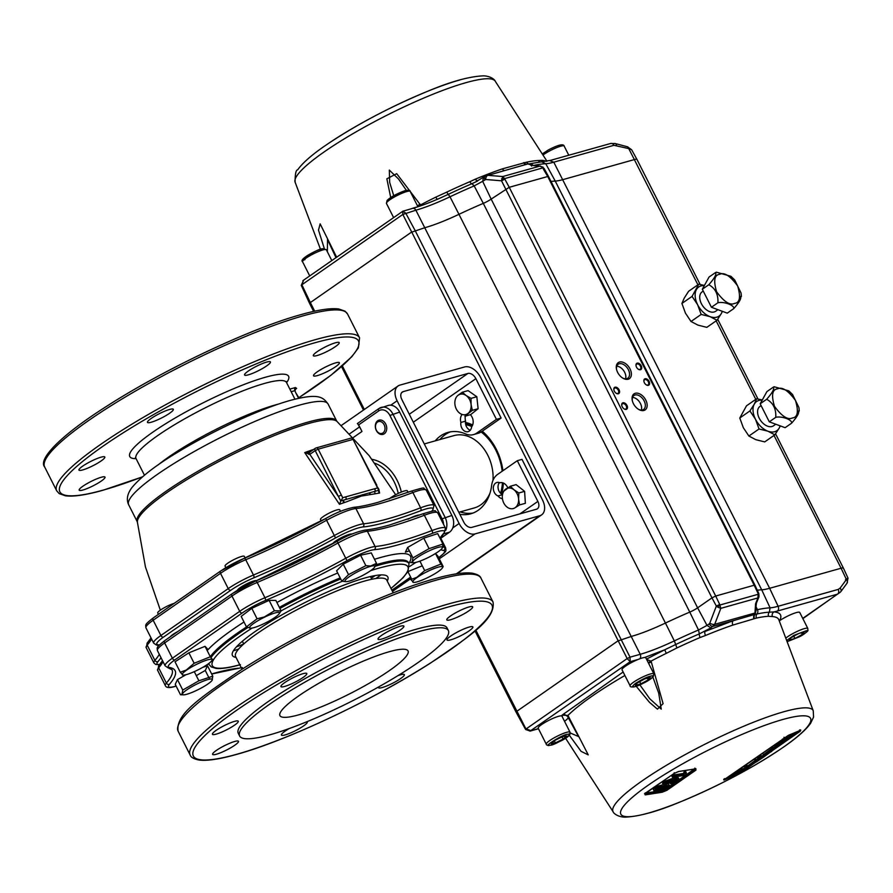 <?xml version="1.0" encoding="UTF-8"?>
<svg xmlns="http://www.w3.org/2000/svg" width="893" height="893" viewBox="0 0 893 893"><rect width="100%" height="100%" fill="white"/><g stroke="black" fill="none" stroke-linecap="round" stroke-linejoin="round"><path stroke-width="1.34" d="M377.572 487.935L378.822 490.235L341.037 500.839L342.711 497.714L377.572 487.935L376.21 485.234L378.822 489.163L379.581 493.048A131.171 21.879 153.2 0 0 375.172 493.796L361.453 496.05L346.238 501.911A131.171 21.879 153.2 0 0 339.474 504.299L340.836 501.073L338.369 496.463L341.349 495.012L342.711 497.714M378.766 492.065L379.48 492.958M375.172 493.796A2.344 1.998 79.1 0 1 375.071 491.384A2.344 1.797 -114.5 0 0 374.781 489.118M310.284 451.869A2.344 1.496 -124.8 0 0 309.983 452.014A2.344 1.496 -124.8 0 0 309.838 454.358L338.369 496.463L315.207 450.619L309.838 454.358L304.725 452.584L310.228 451.914M339.474 504.299L304.725 452.584A121.37 20.238 -26.8 0 1 313.767 449.38M370.472 494.465L369.646 492.891M378.509 491.128L379.581 493.048M174.168 603.367L174.168 603.367A10.783 1.797 153.2 0 0 163.274 608.289A10.783 1.797 153.2 0 0 157.726 612.978L158.418 614.339M245.095 557.924L244.302 556.372A10.783 1.797 153.2 0 0 241.501 556.484A10.783 1.797 153.2 0 0 230.606 561.396A10.783 1.797 153.2 0 0 225.058 566.095L225.84 567.647M278.594 404.06A84.299 14.054 153.2 0 0 275.412 404.92A84.299 14.054 153.2 0 0 158.072 464.952M101.244 477.264A14.478 2.411 153.2 0 0 86.621 483.861A14.478 2.411 153.2 0 0 79.164 490.168A14.478 2.411 153.2 0 0 82.937 490.011A14.478 2.411 153.2 0 0 97.571 483.403A14.478 2.411 153.2 0 0 105.017 477.108A14.478 2.411 153.2 0 0 101.244 477.264M101.054 457.171A14.478 2.411 153.2 0 0 86.42 463.78A14.478 2.411 153.2 0 0 78.975 470.075A14.478 2.411 153.2 0 0 82.748 469.919A14.478 2.411 153.2 0 0 97.37 463.322A14.478 2.411 153.2 0 0 104.827 457.015A14.478 2.411 153.2 0 0 101.054 457.171M169.558 409.474A14.478 2.411 153.2 0 0 154.936 416.071A14.478 2.411 153.2 0 0 147.479 422.378A14.478 2.411 153.2 0 0 151.252 422.222A14.478 2.411 153.2 0 0 165.886 415.625A14.478 2.411 153.2 0 0 173.331 409.318A14.478 2.411 153.2 0 0 169.558 409.474M266.65 362.089A14.478 2.411 153.2 0 0 252.016 368.686A14.478 2.411 153.2 0 0 244.57 374.993A14.478 2.411 153.2 0 0 248.332 374.837A14.478 2.411 153.2 0 0 262.966 368.24A14.478 2.411 153.2 0 0 270.423 361.933A14.478 2.411 153.2 0 0 266.65 362.089M335.433 342.789A14.478 2.411 153.2 0 0 320.799 349.386A14.478 2.411 153.2 0 0 313.354 355.693A14.478 2.411 153.2 0 0 317.127 355.537A14.478 2.411 153.2 0 0 331.749 348.94A14.478 2.411 153.2 0 0 339.206 342.633A14.478 2.411 153.2 0 0 335.433 342.789M335.634 362.871A14.478 2.411 153.2 0 0 321 369.468A14.478 2.411 153.2 0 0 313.543 375.774A14.478 2.411 153.2 0 0 317.316 375.618A14.478 2.411 153.2 0 0 331.95 369.021A14.478 2.411 153.2 0 0 339.396 362.714A14.478 2.411 153.2 0 0 335.634 362.871M295.829 389.002L294.98 390.632L291.163 391.703M289.845 389.102L295.427 387.529L296.666 388.422M295.427 387.529A2.344 1.764 -105.7 0 0 294.98 390.632A7.044 4.487 -124.8 0 0 295.773 392.775L299.133 398.189M389.359 651.7A71.753 11.966 153.2 0 0 316.87 684.395A71.753 11.966 153.2 0 0 279.956 715.639A71.753 11.966 153.2 0 0 298.642 714.869A71.753 11.966 153.2 0 0 371.131 682.163A71.753 11.966 153.2 0 0 408.045 650.93A71.753 11.966 153.2 0 0 389.359 651.7M417.913 631.82A116.927 19.501 -26.8 0 1 448.364 630.558A116.927 19.501 -26.8 0 1 388.209 681.459A116.927 19.501 -26.8 0 1 270.088 734.749A116.927 19.501 -26.8 0 1 239.625 735.999A116.927 19.501 -26.8 0 1 299.791 685.098A116.927 19.501 -26.8 0 1 417.913 631.82M239.625 735.999L238.275 733.32A116.927 19.501 -26.8 0 1 298.441 682.419A116.927 19.501 -26.8 0 1 416.562 629.141A116.927 19.501 -26.8 0 1 447.013 627.879L448.364 630.558M378.632 686.94A14.478 2.411 153.2 0 0 378.498 687.688A14.478 2.411 153.2 0 0 382.271 687.532A14.478 2.411 153.2 0 0 396.894 680.935A14.478 2.411 153.2 0 0 404.35 674.628A14.478 2.411 153.2 0 0 400.577 674.784A14.478 2.411 153.2 0 0 397.91 675.655M450.775 639.823A14.478 2.411 153.2 0 0 465.409 633.226A14.478 2.411 153.2 0 0 472.866 626.919A14.478 2.411 153.2 0 0 469.093 627.076A14.478 2.411 153.2 0 0 454.459 633.673A14.478 2.411 153.2 0 0 447.002 639.98A14.478 2.411 153.2 0 0 450.775 639.823M450.585 619.742A14.478 2.411 153.2 0 0 465.22 613.145A14.478 2.411 153.2 0 0 472.665 606.838A14.478 2.411 153.2 0 0 468.892 606.994A14.478 2.411 153.2 0 0 454.269 613.591A14.478 2.411 153.2 0 0 446.813 619.898A14.478 2.411 153.2 0 0 450.585 619.742M381.802 639.042A14.478 2.411 153.2 0 0 396.425 632.445A14.478 2.411 153.2 0 0 403.882 626.138A14.478 2.411 153.2 0 0 400.109 626.294A14.478 2.411 153.2 0 0 385.475 632.891A14.478 2.411 153.2 0 0 378.029 639.198A14.478 2.411 153.2 0 0 381.802 639.042M284.711 686.427A14.478 2.411 153.2 0 0 299.345 679.83A14.478 2.411 153.2 0 0 306.79 673.523A14.478 2.411 153.2 0 0 303.017 673.679A14.478 2.411 153.2 0 0 288.394 680.276A14.478 2.411 153.2 0 0 280.938 686.583A14.478 2.411 153.2 0 0 284.711 686.427M216.206 734.135A14.478 2.411 153.2 0 0 230.829 727.527A14.478 2.411 153.2 0 0 238.286 721.231A14.478 2.411 153.2 0 0 234.513 721.377A14.478 2.411 153.2 0 0 219.879 727.985A14.478 2.411 153.2 0 0 212.434 734.28A14.478 2.411 153.2 0 0 216.206 734.135M216.396 754.217A14.478 2.411 153.2 0 0 231.03 747.608A14.478 2.411 153.2 0 0 238.476 741.313A14.478 2.411 153.2 0 0 234.703 741.469A14.478 2.411 153.2 0 0 220.08 748.066A14.478 2.411 153.2 0 0 212.623 754.373A14.478 2.411 153.2 0 0 216.396 754.217M289.254 728.532A14.478 2.411 153.2 0 0 281.418 735.062A14.478 2.411 153.2 0 0 285.18 734.917A14.478 2.411 153.2 0 0 299.814 728.308A14.478 2.411 153.2 0 0 307.27 722.002A14.478 2.411 153.2 0 0 306.891 721.734M242.036 669.27L235.573 656.489A84.701 14.121 -26.8 0 1 279.152 619.619A84.701 14.121 -26.8 0 1 364.712 581.019A84.701 14.121 -26.8 0 1 386.769 580.104L393.233 592.896M443.553 524.358A10.348 7.78 -105.7 0 0 442.113 518.811L389.895 415.446A10.348 7.78 -105.7 0 0 378.755 410.892L358.662 424.889L361.989 431.464L353.349 437.481M177.796 631.552A10.783 1.797 153.2 0 0 170.228 636.809M256.481 580.673A10.783 1.797 153.2 0 0 246.222 584.1A10.783 1.797 153.2 0 0 237.393 590.318M325.521 547.565A132.197 22.046 153.2 0 0 265.511 576.778M351.909 534.103A10.783 1.797 153.2 0 0 341.941 537.385A10.783 1.797 153.2 0 0 332.843 543.614M419.431 515.105A10.783 1.797 153.2 0 0 408.012 519.201M358.662 424.889L357.367 423.55L378.911 408.548A2.344 1.496 -124.8 0 1 379.201 408.402A12.692 9.544 74.3 0 1 381.423 407.353A12.692 9.544 74.3 0 1 392.864 413.995L445.082 517.36A12.692 9.544 74.3 0 1 445.741 530.342M440.796 538.256L449.492 532.206A12.692 9.544 -105.7 0 0 451.869 515.451L399.651 412.086A12.692 9.544 -105.7 0 0 388.198 405.455L378.911 408.548A2.344 1.496 -124.8 0 0 378.755 410.892M362.413 494.711L362.904 495.682M361.219 429.935L358.272 424.711M408.09 492.344L407.331 490.837A10.783 1.797 153.2 0 0 399.584 492.802A10.783 1.797 153.2 0 0 389.125 498.953M340.512 511.365L339.72 509.803A10.783 1.797 153.2 0 0 329.283 513.062A10.783 1.797 153.2 0 0 320.475 519.525L321.212 520.987M417.109 577.458A16.721 2.791 -26.8 0 1 434.88 568.261A16.721 2.791 -26.8 0 1 442.359 568.004A16.721 2.791 -26.8 0 1 438.329 571.509A16.721 2.791 -26.8 0 1 413.827 582.415A16.721 2.791 -26.8 0 1 417.109 577.458M413.158 582.035L410.836 579.557L416.819 577.347L424.688 570.582L440.852 564.086L443.174 566.564L437.894 556.116L435.583 553.638L434.634 554.017M442.359 568.004L443.174 566.564M349.364 581.075A16.721 2.791 -26.8 0 1 346.026 581.656A16.721 2.791 -26.8 0 1 351.663 575.148A16.721 2.791 -26.8 0 1 370.495 566.352A16.721 2.791 -26.8 0 1 374.558 567.234A16.721 2.791 -26.8 0 1 364.165 574.634A16.721 2.791 -26.8 0 1 349.364 581.075M365.862 565.682L370.617 566.039L376.533 563.36L371.265 552.912L360.593 555.234L343.258 564.175L336.594 570.783L341.874 581.22L348.538 574.612L365.862 565.682L360.593 555.234M346.026 581.656L341.874 581.22M207.79 664.191A16.721 2.791 -26.8 0 1 183.277 675.108A16.721 2.791 -26.8 0 1 186.57 670.141A16.721 2.791 -26.8 0 1 204.33 660.943A16.721 2.791 -26.8 0 1 211.808 660.686A16.721 2.791 -26.8 0 1 207.79 664.191M180.286 672.239L186.269 670.04L194.138 663.276L188.869 652.828L175.017 661.802L180.286 672.239L182.607 674.717M212.344 679.595A16.721 2.791 -26.8 0 1 212.009 680.433A16.721 2.791 -26.8 0 1 198.626 689.396A16.721 2.791 -26.8 0 1 183.467 694.843A16.721 2.791 -26.8 0 1 182.395 694.218A16.721 2.791 -26.8 0 1 197.342 683.804A16.721 2.791 -26.8 0 1 212.344 679.595M186.068 674.673L177.484 679.606L182.752 690.055L182.005 694.196L180.509 694.754L183.467 694.843M182.752 690.055L198.893 680.779L212.791 676.213L212.088 680.299M264.54 623.381A16.721 2.791 -26.8 0 1 250.609 628.214A16.721 2.791 -26.8 0 1 264.484 617.186A16.721 2.791 -26.8 0 1 279.141 613.804A16.721 2.791 -26.8 0 1 264.54 623.381M257.072 618.782L264.395 616.951L274.408 610.79L269.128 600.353L251.793 608.334L241.177 616.404L246.446 626.853L257.072 618.782L251.793 608.334M250.609 628.214L246.446 626.853M412.555 562.054A16.721 2.791 -26.8 0 1 427.501 551.651A16.721 2.791 -26.8 0 1 442.504 547.431A16.721 2.791 -26.8 0 1 442.169 548.269A16.721 2.791 -26.8 0 1 428.785 557.232A16.721 2.791 -26.8 0 1 413.626 562.679A16.721 2.791 -26.8 0 1 412.555 562.054M413.626 562.679L410.668 562.59L412.175 562.032L412.912 557.891L429.064 548.626L442.95 544.049L442.247 548.135M442.95 544.049L437.682 533.612L423.784 538.178L407.643 547.442L405.389 552.142L409.362 550.836M412.912 557.891L407.643 547.442M429.064 548.626L423.784 538.178M274.408 610.79L281.128 610.868L275.859 600.42L269.128 600.353M342.231 581.287A109.605 18.284 -26.8 0 0 281.128 610.879L279.141 613.804M180.509 694.754L175.229 684.306L177.484 679.606M198.893 680.779L194.272 671.636M212.791 676.213L207.511 665.765L202.767 667.328M209.364 678.58L205.267 670.464L207.511 665.765M196.293 675.621L205.267 670.464M236.042 657.404A87.045 14.511 -26.8 0 1 269.228 622.376A87.045 14.511 -26.8 0 1 365.148 577.916A87.045 14.511 -26.8 0 1 387.238 581.03M194.138 663.276L210.313 656.768L205.033 646.331L188.869 652.828M210.313 656.768L212.378 659.547M211.808 660.686L212.623 659.246M376.533 563.36L374.669 567.077M348.538 574.612L343.258 564.175M411.773 579.311L407.889 571.598L422.266 565.805M424.688 570.582L419.911 561.139M440.852 564.086L435.583 553.638M415.993 562.356L409.608 566.486M206.54 649.323L207.355 648.798L205.033 646.331M439.903 439.546A42.261 31.78 74.3 0 1 445.272 434.59A42.261 31.78 74.3 0 1 450.329 431.877M435.204 440.874A42.261 31.78 74.3 0 1 440.584 435.907A42.261 31.78 74.3 0 1 447.951 432.413A42.261 31.78 74.3 0 1 465.644 433.931A18.786 14.121 -105.7 0 0 473.502 434.601A18.786 14.121 -105.7 0 0 476.773 433.049L481.472 431.732A18.786 14.121 74.3 0 1 478.201 433.284L473.502 434.601M502.446 498.74A8.227 6.184 74.3 0 1 498.015 495.939A7.044 5.302 74.3 0 1 493.472 489.9A7.044 5.302 74.3 0 1 495.626 483.091A7.044 5.302 74.3 0 1 496.865 482.499A7.044 5.302 74.3 0 1 499.89 482.789L500.058 482.745M470.377 414.687A8.227 6.184 74.3 0 1 471.616 426.821A7.044 5.302 74.3 0 1 468.122 431.654A7.044 5.302 74.3 0 1 462.674 429.388A7.044 5.302 74.3 0 1 460.9 422.445L465.588 421.128A8.227 6.184 74.3 0 1 465.376 416.093M465.499 415.625A8.227 6.184 74.3 0 1 465.889 414.553M460.9 422.445A8.227 6.184 74.3 0 1 462.072 414.441M470.265 430.225A7.044 5.302 74.3 0 1 465.588 421.128M499.89 482.789A8.227 6.184 74.3 0 1 499.968 482.767A8.227 6.184 74.3 0 1 507.737 487.824M498.015 495.939L502.502 494.677M502.525 494.543A7.044 5.302 74.3 0 1 498.316 489.23A7.044 5.302 74.3 0 1 499.421 482.611M517.304 460.699L537.865 501.408A7.401 4.722 55.2 0 1 537.396 508.787A7.401 4.722 55.2 0 1 536.459 509.233L471.794 527.372A7.401 4.722 55.2 0 1 463.813 522.182L401.805 399.45A7.401 4.722 55.2 0 1 402.274 392.06A7.401 4.722 55.2 0 1 403.212 391.625L467.887 373.475A7.401 4.722 55.2 0 1 475.869 378.665L496.43 419.375L501.118 418.047L480.557 377.348A14.801 9.432 55.2 0 0 464.594 366.956L399.919 385.106A14.801 9.432 55.2 0 0 398.044 385.988A14.801 9.432 55.2 0 0 397.106 400.767L459.114 523.499A14.801 9.432 55.2 0 0 475.076 533.891L539.752 515.741A14.801 9.432 55.2 0 0 541.627 514.859A14.801 9.432 55.2 0 0 542.564 500.091L522.003 459.382L517.304 460.699L497.658 474.384A18.786 14.121 -105.7 0 0 491.652 485.435A42.261 31.78 74.3 0 1 470.79 513.799A42.261 31.78 74.3 0 1 459.828 514.312M473.1 513.017A42.261 31.78 74.3 0 1 460.196 511.89M496.43 419.375L476.773 433.049M501.118 418.047L481.472 431.732M472.297 410.278A8.227 6.184 74.3 0 1 470.142 410.702M458.801 512.281L474.216 507.961A37.573 28.252 -105.7 0 0 490.056 493.003M492.992 480.345A37.573 28.252 -105.7 0 0 487.812 455.251A37.573 28.252 -105.7 0 0 453.912 435.617L424.275 443.933M504.232 170.53A3.695 2.355 71.2 0 1 502.391 168.866L526.2 162.269A122.441 20.416 -26.8 0 1 538.3 160.506L541.939 160.349A122.408 20.416 -26.8 0 1 546.282 161.387M813.255 710.817L813.568 717.101L810.598 723.319C805.754 730.061 796.723 737.986 783.507 747.117C753.324 767.6 718.943 785.851 680.377 801.869C657.449 811.491 638.919 816.582 624.776 817.162C616.739 816.827 613.123 812.541 613.19 811.882A112.094 18.697 -26.8 0 1 641.933 781.018A112.094 18.697 -26.8 0 1 783.931 711.721A112.094 18.697 -26.8 0 1 813.255 710.817L778.819 619.742A122.408 20.416 153.2 0 0 772.389 616.561L768.538 616.304A122.441 20.416 153.2 0 0 756.438 618.068L732.84 625.089A3.695 2.355 71.2 0 1 733.276 620.68L754.719 614.44L754.942 613.033L714.701 624.319A3.695 1.786 -159 0 1 709.812 623.091L709.254 623.839A3.695 2.355 55.2 0 0 713.183 626.317L733.276 620.68L705.09 631.407A3.695 1.485 -112.5 0 0 705.481 635.492L700.079 637.513A122.441 20.416 153.2 0 0 676.939 647.938L666.301 653.341A122.408 20.416 153.2 0 0 650.93 661.155L646.61 659.425M646.454 659.123L664.738 649.78L644.634 657.505A13.317 2.221 153.2 0 0 642.335 657.951A13.317 2.221 153.2 0 0 638.06 659.469L630.19 661.68L627.165 658.565L630.023 657.17L630.19 661.68L530.074 731.11M644.634 657.505A13.317 2.221 -26.8 0 1 645.795 657.806L653.888 673.824L653.23 676.794C649.791 680.176 643.775 683.446 635.191 686.605C631.641 687.242 629.956 686.985 630.123 685.824A13.317 2.221 -26.8 0 1 636.966 680.031A13.317 2.221 -26.8 0 1 650.417 673.969A13.317 2.221 -26.8 0 1 653.888 673.824M546.282 744.204L538.189 728.197A13.317 2.221 -26.8 0 1 545.043 722.404A13.317 2.221 -26.8 0 1 558.482 716.331A13.317 2.221 -26.8 0 1 561.954 716.197L570.035 732.204L569.377 735.173C566.475 738.5 559.922 741.893 549.72 745.365C547.353 745.387 546.203 744.996 546.282 744.204A13.317 2.221 -26.8 0 1 553.124 738.411A13.317 2.221 -26.8 0 1 566.575 732.349A13.317 2.221 -26.8 0 1 568.227 731.97A13.317 2.221 -26.8 0 1 570.035 732.204M788.441 735.307L724.346 779.946L740.922 772.512L800.34 731.144L800.396 730.307L788.441 735.307A0.737 0.558 -111.7 0 1 788.329 735.374L800.798 730.184L800.217 729.827M780.46 741.346L782.603 738.969M778.663 742.206L780.292 741.927M779.745 743.3L778.674 744.103M777.97 744.304L774.577 745.298M792.839 733.544L783.708 738.589M759.709 756.36L760.959 755.478L761.305 756.17L755.98 759.887L771.664 751.46L761.305 756.17M796.824 731.869L794.904 733.387A874.459 657.583 -105.7 0 0 796.846 731.858M789.434 737.629L786.789 739.65A874.459 657.583 -105.7 0 0 789.468 737.607M784.757 741.179A874.459 657.583 -105.7 0 1 784.724 741.201L784.969 741.692L780.627 742.608L784.69 739.315L779.154 743.4L784.969 741.692M771.999 750.087L772.132 750.354A874.459 657.583 -105.7 0 0 773.104 749.651L767.991 752.085L774.789 747.396L770.291 750.41M779.265 620.936A13.317 2.221 -26.8 0 1 796.277 612.598A13.317 2.221 -26.8 0 1 799.737 612.453L807.83 628.471A13.317 2.221 -26.8 0 0 804.359 628.616A13.317 2.221 -26.8 0 0 792.604 633.717A13.317 2.221 -26.8 0 0 785.773 638.138M411.606 208.661A13.317 2.221 -26.8 0 1 414.821 207.567A13.317 2.221 -26.8 0 1 416.674 207.165M465.733 424.666A48.066 36.144 74.3 0 1 471.839 426.519M481.148 431.955A48.066 36.144 74.3 0 1 502.19 471.225M502.458 482.745A48.066 36.144 74.3 0 1 500.605 493.26M635.269 393.288A9.767 6.229 55.2 0 0 632.244 400.343A9.767 6.229 55.2 0 0 638.506 409.329A9.767 6.229 55.2 0 0 643.953 410.479A9.767 6.229 55.2 0 0 645.806 400.142A9.767 6.229 55.2 0 0 635.269 393.288M638.16 409.106A8.461 5.403 55.2 0 0 642.547 409.909A8.461 5.403 55.2 0 0 643.619 409.407A8.461 5.403 55.2 0 0 643.719 400.153A8.461 5.403 55.2 0 0 635.023 395.007A8.461 5.403 55.2 0 0 633.952 395.51A8.461 5.403 55.2 0 0 632.333 400.745M622.376 377.862A8.461 5.403 55.2 0 0 626.774 378.665A8.461 5.403 55.2 0 0 627.846 378.163A8.461 5.403 55.2 0 0 628.382 369.713A8.461 5.403 55.2 0 0 619.24 363.775A8.461 5.403 55.2 0 0 618.168 364.277A8.461 5.403 55.2 0 0 616.561 369.501M617.632 372.381A9.767 6.229 55.2 0 0 622.722 378.085A9.767 6.229 55.2 0 0 630.268 377.851A9.767 6.229 55.2 0 0 630.034 368.909A9.767 6.229 55.2 0 0 620.724 361.877A9.767 6.229 55.2 0 0 616.471 369.099A9.767 6.229 55.2 0 0 617.632 372.381M623.995 408.838A3.103 1.976 55.2 0 0 625.58 409.106A3.103 1.976 55.2 0 0 625.971 408.927A3.103 1.976 55.2 0 0 626.16 405.824A3.103 1.976 55.2 0 0 622.812 403.647A3.103 1.976 55.2 0 0 622.421 403.826A3.103 1.976 55.2 0 0 621.818 405.701M622.22 406.761A3.739 2.378 55.2 0 0 624.174 408.949A3.739 2.378 55.2 0 0 627.053 408.86A3.739 2.378 55.2 0 0 626.964 405.433A3.739 2.378 55.2 0 0 623.403 402.743A3.739 2.378 55.2 0 0 621.774 405.511A3.739 2.378 55.2 0 0 622.22 406.761M637.189 363.138A3.739 2.378 55.2 0 0 636.039 365.84A3.739 2.378 55.2 0 0 638.428 369.278A3.739 2.378 55.2 0 0 640.504 369.713A3.739 2.378 55.2 0 0 641.219 365.762A3.739 2.378 55.2 0 0 637.189 363.138M638.261 369.166A3.103 1.976 55.2 0 0 639.835 369.445A3.103 1.976 55.2 0 0 640.225 369.255A3.103 1.976 55.2 0 0 640.259 365.862A3.103 1.976 55.2 0 0 637.066 363.976A3.103 1.976 55.2 0 0 636.676 364.154A3.103 1.976 55.2 0 0 636.084 366.041M646.152 384.783A3.103 1.976 55.2 0 0 647.726 385.062A3.103 1.976 55.2 0 0 648.117 384.872A3.103 1.976 55.2 0 0 648.318 381.78A3.103 1.976 55.2 0 0 644.958 379.592A3.103 1.976 55.2 0 0 644.567 379.782A3.103 1.976 55.2 0 0 643.965 381.657M644.366 382.717A3.739 2.378 55.2 0 0 646.32 384.894A3.739 2.378 55.2 0 0 649.2 384.805A3.739 2.378 55.2 0 0 649.111 381.389A3.739 2.378 55.2 0 0 645.55 378.699A3.739 2.378 55.2 0 0 643.92 381.456A3.739 2.378 55.2 0 0 644.366 382.717M616.114 393.21A3.103 1.976 55.2 0 0 617.688 393.489A3.103 1.976 55.2 0 0 618.079 393.311A3.103 1.976 55.2 0 0 618.28 390.208A3.103 1.976 55.2 0 0 614.92 388.02A3.103 1.976 55.2 0 0 614.529 388.209A3.103 1.976 55.2 0 0 613.926 390.085M614.328 391.145A3.739 2.378 55.2 0 0 616.282 393.322A3.739 2.378 55.2 0 0 619.162 393.233A3.739 2.378 55.2 0 0 619.072 389.817A3.739 2.378 55.2 0 0 615.511 387.127A3.739 2.378 55.2 0 0 613.882 389.884A3.739 2.378 55.2 0 0 614.328 391.145M625.546 378.822A8.461 5.403 55.2 0 0 623.727 370.718A8.461 5.403 55.2 0 0 616.762 366.208M641.319 410.054A8.461 5.403 55.2 0 0 639.5 401.962A8.461 5.403 55.2 0 0 632.534 397.441M501.274 493.84A49.55 37.26 -105.7 0 0 503.15 482.957M502.781 470.812A49.55 37.26 -105.7 0 0 481.885 431.442M472.375 425.604A49.55 37.26 -105.7 0 0 465.521 423.416M465.476 422.434A51.024 38.377 74.3 0 1 472.654 424.945M482.265 431.185A51.024 38.377 74.3 0 1 502.926 470.711M503.384 483.046A51.024 38.377 74.3 0 1 501.609 494.063M613.681 143.862A3.695 2.221 104.8 0 1 615.121 143.516L627.411 146.765A3.695 2.221 104.8 0 1 628.75 148.595L631.619 149.734L636.943 159.4A8.874 1.485 -26.8 0 0 634.633 159.501L563.159 179.549A44.371 7.401 -26.8 0 1 555.245 181.078L545.746 163.72A45.074 7.512 153.2 0 0 553.783 162.18L549.865 160.662M801.434 632.769L802.282 634.432L794.915 638.473L789.379 640.069L791.198 637.635L798.554 633.595L804.102 631.998L802.282 634.432M793.777 636.218L794.915 638.473M671.402 780.315L671.826 781.598L672.842 780.382L671.67 780.259L665.252 783.596M665.665 782.893L666.669 783.708L666.089 782.558L671.235 780.426M671.826 781.598L666.669 783.708M673.389 781.275L673.858 782.201L670.61 783.831L677.017 781.107L678.97 778.975L674.952 778.908L664.593 782.77L663.108 784.512L665.173 784.768L672.619 781.833L674.103 779.89L676.905 780.214L673.858 782.201M676.314 779.042L675.387 779.89L675.979 781.062M673.501 781.509L675.655 780.415M670.263 783.128L670.61 783.831M674.952 778.908L674.349 777.736L678.379 777.803L678.97 778.975M674.349 777.736L664.001 781.598L664.593 782.77M664.001 781.598L662.517 783.34L663.108 784.512M685.612 773.405L685.712 771.53L684.205 771.775L683.346 773.472L683.938 774.644L673.981 776.162L672.462 777.267L685.221 775.28L685.813 774.264M683.346 773.472L673.389 774.99L673.981 776.162M684.205 771.775L684.797 772.947L683.938 774.644M685.779 773.74L686.204 774.577L686.304 772.702L684.797 772.947M685.712 771.53L686.304 772.702M673.389 774.99L671.871 776.095L672.462 777.267M657.036 788.742L658.911 788.497L659.503 789.669L666.837 787.302L667.584 786.365L664.18 786.554L656.846 788.865L656.098 789.769L655.507 788.608M666.837 787.302L666.323 786.286M658.911 788.497L666.245 786.13M656.846 788.865C655.73 790.037 656.623 790.305 659.503 789.669M656.578 788.34L656.255 787.693L655.507 788.597M658.967 786.409L656.255 787.693M668.288 787.068L669.739 785.505L665.72 785.505L659.302 787.079L653.91 790.651L657.94 790.696L668.288 787.068M665.341 784.735L665.72 785.505M663.242 784.668L658.71 785.907L659.302 787.079M669.739 785.505L668.042 784.032M658.71 785.907L654.77 787.905L655.362 789.077M654.77 787.905L653.319 789.479L653.91 790.651M675.387 779.89L673.266 781.029M646.152 793.017A878.187 560.045 55.2 0 0 662.159 790.506L645.282 793.129M695 768.482L695.167 769.565L666.178 789.747L662.282 791.265L662.159 790.506L665.653 789.088L694.62 768.906M694.866 769.018L694.821 768.114M645.237 793.609L645.181 794.893L662.093 792.258L666.937 790.283L695.948 770.09L695.859 768.616M678.49 771.496L674.07 773.483L645.059 793.687L645.181 794.893M662.093 792.258L662.282 791.265L645.382 793.899L645.259 792.884M786.532 739.147L787.023 740.13L786.019 740.9L781.967 741.436M787.023 740.13L782.101 741.715M780.035 741.436L780.359 742.072M778.584 742.273L779.109 743.3M780.326 741.078L780.705 741.826M784.099 738.143L784.69 739.315M780.359 743.188L780.828 744.103L772.132 750.354M763.068 753.938L763.437 754.663L771.306 751.381L783.038 743.155L780.828 744.103M772.3 747.106L772.702 747.899L763.437 754.663M774.611 745.342L775.169 746.459L772.702 747.899M778.015 743.869L778.607 745.041L775.169 746.459M778.562 745.476L770.458 750.734M784.623 737.875L785.215 739.047L795.116 733.812L794.614 732.807M785.215 739.047L795.116 733.812M793.006 735.486L784.221 740.074L792.906 735.274M755.645 759.229L755.98 759.887M757.632 757.833L757.978 758.503M739.504 772.01L734.381 774.443L745.354 768.092L739.393 770.849L729.726 776.821L737.607 773.539L749.785 766.205L739.571 772.155M756.349 761.952L764.207 756.672L755.121 760.468L747.117 766.417L756.349 761.952M763.627 755.534L764.207 756.672L799.28 730.809M759.251 758.458L763.448 755.612M750.109 764.598L759.63 759.229L750.053 764.486M755.121 760.468L754.797 759.82L755.757 759.441M746.972 765.167L747.117 766.417M752.553 763.124L751.716 763.671M741.302 768.906L741.57 769.453L753.045 764.107L741.57 769.453M744.36 766.897L746.001 766.216M788.218 735.408A0.737 0.558 -111.7 0 0 788.329 735.374L724.591 779.355L723.732 779.924L723.81 779.176M799.525 730.016L800.396 730.307L799.525 730.016M799.503 730.708L800.34 731.144M736.457 774.03A0.737 0.569 66.3 0 1 736.301 774.934M740.107 771.999L740.922 772.512M798.108 731.311L795.071 733.722M791.354 736.613L786.945 739.973M785.606 740.989L784.88 741.525M767.868 753.748L764.04 756.349M763.883 756.036A874.459 657.583 -105.7 0 0 766.216 754.451L763.883 756.025M760.166 756.974L757.722 758.001M724.48 778.964L724.346 779.946M724.547 779.377L724.681 778.584L724.547 779.377M784.043 737.25L783.965 738.009L784.043 737.25M779.12 620.546L779.935 620.099L779.087 620.445M648.508 663.164L651.332 662.037L663.086 703.651L657.415 709.142L649.457 702.3L636.218 686.293M652.906 677.151L658.755 693.281L661.266 709.165L649.758 698.761L639.913 684.886M624.899 675.488A122.408 20.416 153.2 0 0 567.959 715.427L562.054 715.148L565.068 714.791L567.513 716.331A7.401 1.105 -33.1 0 1 567.959 715.427L588.241 754.875L581.086 751.359L569.321 735.24M578.552 736.569L570.259 732.974M568.461 716.253L567.747 716.722L578.619 736.692M554.363 740.844L555.401 742.909L551.282 743.568L554.832 740.431L562.501 736.625L566.609 735.966L563.059 739.103L561.943 736.892M563.059 739.103L555.401 742.909M639.689 681.638L640.828 683.882L635.392 685.411L637.356 682.911L644.757 678.881L650.193 677.363L648.229 679.863L647.369 678.155M648.229 679.863L640.828 683.882M630.123 685.824L622.03 669.817A13.317 2.221 -26.8 0 1 638.06 659.469M327.363 251.77L327.519 239.558L335.958 257.642M324.315 248.555L318.488 230.07L320.152 223.864L336.616 257.184M845.492 579.736C848.495 577.682 848.808 577.615 846.43 579.524A3.695 2.746 36.3 0 1 847.01 583.218L848.026 578.139L843.416 568.138A8.874 1.485 153.2 0 0 843.405 568.138A8.874 1.485 153.2 0 0 841.094 568.227L846.43 579.524L840.112 588.107A3.695 2.746 36.3 0 1 840.704 591.813L847.01 583.218M840.201 592.293L837.5 594.169L777.368 611.046A3.695 2.779 -105.7 0 0 778.116 606.28A45.074 7.512 -26.8 0 1 770.079 607.832L769.364 612.185L774.008 611.906C780.259 612.453 782.246 615.188 779.935 620.099L779.142 620.624M301.856 284.767L303.531 280.335L301.265 285.347L309.581 303.386L310.351 302.571L301.856 284.767L402.832 214.454L402.676 211.295L412.599 208.382A3.695 2.779 74.3 0 1 415.881 210.201A59.864 9.979 153.2 0 0 449.994 196.795L458.969 214.32A59.161 9.868 -26.8 0 1 425.258 227.581L411.316 232.269L310.351 302.571L314.693 311.177M538.468 728.755L530.152 731.088L525.631 729.514L516.054 712.112L516.813 711.308L617.789 640.995L631.719 636.307A59.161 9.868 153.2 0 0 665.43 623.057L674.327 640.895A59.864 9.979 -26.8 0 1 640.214 654.301A3.695 2.779 74.3 0 1 639.801 658.788M526.2 729.458L475.802 630.112M538.412 728.643L531.034 730.72L526.189 728.867L627.165 658.565L402.832 214.454L415.881 210.201L640.214 654.301L630.023 657.17L415.066 230.439L405.69 213.059L402.676 211.295M648.273 662.718L650.93 661.155L651.332 662.037M676.939 647.938L675.688 644.534L664.738 649.78L666.301 653.341M700.079 637.513A3.695 1.317 -113.1 0 1 699.353 633.874L710.928 627.891L706.999 625.401L698.516 630A127.978 21.343 153.2 0 0 674.327 640.895L675.688 644.534A125.199 20.874 -26.8 0 1 699.353 633.874L698.516 630L689.764 612.096A128.681 21.454 153.2 0 0 665.43 623.057L458.969 214.32A128.681 21.454 -26.8 0 1 483.292 203.37L474.183 185.889L471.95 183.69A125.199 20.874 153.2 0 0 448.286 194.35L437.235 199.396M759.005 595.698L758.336 594.236L720.037 604.985L717.905 607.229L716.353 606.079L719.68 604.449L715.706 596.033L711.967 597.864L716.353 606.079L709.812 623.091M710.928 627.891L714.701 624.319L720.841 608.334L719.68 604.449M717.905 607.229L720.841 608.334L757.945 597.919L755.578 603.701A3.695 1.686 -157.8 0 0 756.416 603.099L758.972 596.837L757.945 597.919L758.168 593.644L754.194 585.228L715.706 596.033L509.244 187.296L504.858 179.169L501.531 180.799L502.726 176.546L504.657 178.6L501.52 178.868M758.972 596.837L758.871 593.655L754.965 585.194L754.194 585.228L547.733 176.501L509.244 187.296L491.161 199.117A8.874 1.485 -26.8 0 1 483.292 203.37L689.764 612.096A8.874 1.485 153.2 0 0 697.623 607.843L711.967 597.864L501.531 180.799L485.747 179.504A3.695 2.4 -85.3 0 1 487.891 175.329L527.25 164.122M753.915 618.804A3.695 2.992 -102.1 0 1 754.719 614.44L756.985 613.993A125.199 20.874 -26.8 0 1 769.364 612.185A3.695 3.416 -92.6 0 0 768.538 616.304M529.582 163.81A3.695 3.07 77.8 0 1 529.739 163.765L550.501 160.36L610.645 143.483A3.695 2.779 -105.7 0 1 613.915 145.302L553.783 162.18L769.632 588.286A44.371 7.401 153.2 0 1 761.707 589.804L770.079 607.832A127.978 21.343 153.2 0 0 757.431 609.673L756.148 609.807L755.087 614.373A3.695 3.025 71.5 0 0 754.485 618.648M756.148 609.807L755.668 609.428A3.695 3.248 144.2 0 1 754.942 613.033L755.578 603.701M772.389 616.561A3.695 3.516 94.6 0 1 774.008 611.906L777.368 611.046M802.74 618.38L837.5 594.169A3.695 2.779 -105.7 0 0 838.259 589.402L778.116 606.28L769.632 588.286L841.094 568.227L774.008 435.427M420.648 205.837L420.48 204.944A7.401 1.965 155.8 0 0 417.79 206.439M390.71 197.52L386.859 178.801L396.715 173.677L420.48 204.944A122.408 20.416 -26.8 0 1 435.851 197.119L437.135 199.385M435.851 197.119L446.69 192.14A122.441 20.416 -26.8 0 1 469.841 181.714L475.031 179.281A122.408 20.416 -26.8 0 1 502.391 168.866M475.031 179.281L477.588 181.022L471.95 183.69A3.695 1.317 66.9 0 1 469.841 181.714M531.536 165.261L529.125 163.888L527.484 163.999L485.212 176.155A3.695 2.355 55.2 0 1 485.68 175.932L487.891 175.329L502.726 176.546L539.83 166.131L543.145 167.192M523.532 162.716A3.695 3.003 -104.4 0 0 526.223 164.357M393.735 195.679L389.672 182.418L389.315 170.083L398.546 179.035L406.371 190.332M417.578 206.004A7.401 2.043 -33 0 1 420.023 204.117M302.861 280.692L403.089 211.049M543.346 169.056L547.733 176.501L548.503 176.468L544.016 168.308M755.668 609.428L756.416 603.099M551.014 181.446A128.681 21.454 -26.8 0 1 555.245 181.078L761.707 589.804A128.681 21.454 153.2 0 0 757.275 590.206M543.804 161.8L541.939 160.349M526.557 164.267A3.695 2.958 81.8 0 1 524.113 162.604M531.078 165.16A3.695 3.639 -1.5 0 0 528.143 164.033L534.349 165.741A3.695 2.299 -85.9 0 1 534.862 165.685L530.688 165.026L531.692 166.087M542.631 167.326L539.83 166.131L534.349 165.741M504.858 179.169L504.657 178.6L542.955 167.851L543.346 168.375M722.225 311.277A17.748 11.319 -124.8 0 1 721.354 313.499L716.99 320.286L706.843 327.351L697.935 325.119L691.026 321.491L701.172 314.425L697.623 304.714A17.748 11.319 -124.8 0 1 696.417 289.6A17.748 11.319 -124.8 0 1 700.994 285.927A17.748 11.319 -124.8 0 1 704.298 285.66M701.172 314.425L710.08 316.658A17.748 11.319 -124.8 0 1 697.623 304.714L692.064 296.387L698.772 284.208L704.432 285.414M717.905 309.681L715.65 311.266A11.832 7.546 -124.8 0 1 714.143 311.97A11.832 7.546 -124.8 0 1 701.987 304.781A11.832 7.546 -124.8 0 1 702.121 291.844L703.237 291.062M708.808 284.733L702.322 289.254L709.031 277.064L715.516 272.555C716.755 274.184 714.523 278.248 708.808 284.733C715.326 288.316 718.363 294.333 717.916 302.772L711.431 307.281L727.248 313.142L733.733 308.632C739.449 302.158 741.681 298.095 740.442 296.454M715.516 272.555L716.398 272.175L730.932 276.305L734.682 279.933L741.078 293.049L741.391 296.498M733.733 308.632C734.727 305.306 723.888 301.276 717.916 302.772M711.431 307.281L702.322 289.254M692.064 296.387L681.917 303.464L684.261 298.061L688.626 291.274L698.772 284.208M691.026 321.491L685.467 313.175L681.917 303.464M722.437 311.356L721.354 313.499A17.748 11.319 -124.8 0 1 710.08 316.658L716.99 320.286M729.559 776.475L728.855 776.765M761.104 405.612L759.988 406.382A11.832 7.546 55.2 0 0 759.854 419.33A11.832 7.546 55.2 0 0 772.01 426.508A11.832 7.546 55.2 0 0 773.517 425.805L775.771 424.231M766.663 399.283L760.189 403.792L766.897 391.614L773.371 387.104C774.622 388.734 772.389 392.797 766.663 399.283C773.193 402.866 776.229 408.882 775.771 417.321L769.297 421.831L785.114 427.691L791.6 423.182C797.304 416.707 799.548 412.644 798.309 411.003M774.131 386.758L788.798 390.855L792.538 394.483L798.945 407.599L799.257 411.048M773.371 387.104L774.253 386.725M791.6 423.182C792.593 419.855 781.755 415.825 775.771 417.321M769.297 421.831L760.189 403.792M780.303 425.905L779.221 428.048A17.748 11.319 -124.8 0 1 767.947 431.207A17.748 11.319 -124.8 0 1 755.489 419.264L749.93 410.936L739.784 418.002L746.492 405.824L756.639 398.758L754.284 404.149A17.748 11.319 -124.8 0 1 762.164 400.198M756.639 398.758L762.298 399.964M780.091 425.827A17.748 11.319 -124.8 0 1 779.221 428.048L774.856 434.835L767.947 431.207L759.039 428.975L755.489 419.264A17.748 11.319 -124.8 0 1 754.284 404.149L749.93 410.936M774.856 434.835L764.709 441.901L755.802 439.669L748.892 436.041L759.039 428.975M748.892 436.041L743.333 427.725L739.784 418.002M462.306 392.239L468.088 390.621L476.817 396.738L478.112 408.726L470.678 414.609L464.885 416.227L472.319 410.356L471.08 404.529L471.024 398.367L466.068 395.476A10.56 7.937 74.3 0 1 471.08 404.529A10.56 7.937 -105.7 0 1 467.999 413.459A10.56 7.937 74.3 0 1 456.557 409.496A10.56 7.937 74.3 0 1 457.986 395.353A10.56 7.937 74.3 0 1 466.068 395.476L462.306 392.239L457.986 395.353M478.112 408.726L472.319 410.356M476.817 396.738L471.024 398.367M519.57 504.936L518.599 499.12A10.56 7.937 -105.7 0 1 515.094 507.726L519.57 504.936L525.363 503.306L524.615 491.34L516.121 484.631L510.327 486.261L503.842 491.15M524.615 491.34L518.833 492.969L513.977 489.777A10.56 7.937 74.3 0 1 518.599 499.12L518.833 492.969M515.094 507.726A10.56 7.937 74.3 0 1 503.741 502.938A10.56 7.937 74.3 0 1 505.84 489.051A10.56 7.937 74.3 0 1 513.977 489.777L510.327 486.261M383.477 432.513A6.173 4.644 74.3 0 1 376.734 430.884A6.173 4.644 74.3 0 1 377.013 422.445A6.173 4.644 74.3 0 1 383.756 424.086A6.173 4.644 74.3 0 1 383.477 432.513M384.894 433.295A7.401 5.559 74.3 0 1 383.019 434.378A7.401 5.559 74.3 0 1 376.154 430.102A7.401 5.559 74.3 0 1 377.147 421.228A7.401 5.559 74.3 0 1 379.023 420.145A7.401 5.559 74.3 0 1 385.888 424.421A7.401 5.559 74.3 0 1 384.894 433.295M376.21 485.234L353.048 439.378L318.187 449.168L341.349 495.012M376.813 485.2L353.048 439.378A2.344 1.764 -105.7 0 0 350.927 438.15L316.066 447.94A2.344 1.764 -105.7 0 0 315.653 448.13A2.344 1.496 -124.8 0 0 315.363 448.264A2.344 1.496 -124.8 0 0 315.207 450.619L318.187 449.168A2.344 1.764 -105.7 0 0 316.066 447.94A2.344 2.344 0 0 0 315.363 448.264L309.983 452.014M345.881 499.578A2.344 1.719 -97.4 0 0 345.859 497.245M395.666 494.722L369.2 455.709L336.94 421.373A112.016 18.675 153.2 0 0 308.498 423.539A112.016 18.675 153.2 0 0 198.279 472.888A112.016 18.675 153.2 0 0 137.388 522.171L145.47 567.033L160.338 610.153M328.099 404.049A111.703 18.63 153.2 0 0 298.999 405.255A111.703 18.63 153.2 0 0 186.157 456.156A111.703 18.63 153.2 0 0 128.681 504.791C126.192 499.578 127.264 493.851 131.896 487.611C140.77 476.951 156.085 465.13 177.852 452.137C213.204 430.549 261.292 408.38 290.526 400.343C318.656 392.92 322.987 397.072 328.099 404.049L336.672 421.016A111.703 18.63 153.2 0 0 307.572 422.21A111.703 18.63 153.2 0 0 194.73 473.123A111.703 18.63 153.2 0 0 137.254 521.746L137.388 522.171M286.575 382.628A88.999 14.846 153.2 0 0 265.444 377.226A88.999 14.846 153.2 0 0 164.245 424.621A88.999 14.846 153.2 0 0 136.082 458.656M286.307 381.534L286.519 382.517A84.299 14.054 153.2 0 0 264.562 383.421A84.299 14.054 153.2 0 0 179.404 421.842A84.299 14.054 153.2 0 0 136.026 458.544L144.432 475.188M298.854 397.631A167.304 27.906 153.2 0 0 314.939 342.756A167.304 27.906 153.2 0 0 102.996 446.199A167.304 27.906 153.2 0 0 103.432 490.034A167.304 27.906 153.2 0 0 142.512 476.806M142.411 476.895L103.019 490.235C86.063 495.012 73.539 496.865 65.435 495.805L59.228 493.639L56.705 490.826A169.659 28.297 -26.8 0 1 143.996 416.975A169.659 28.297 -26.8 0 1 315.385 339.653A169.659 28.297 -26.8 0 1 359.578 337.833L358.372 347.879L351.73 356.798L331.08 375.172L298.865 397.675M44.65 466.95C37.93 459.493 59.63 436.108 106.345 406.482C163.542 369.535 251.134 328.189 301.209 314.559C318.165 309.782 330.689 307.918 338.793 308.989L344.999 311.144L347.522 313.968A169.659 28.297 153.2 0 0 303.33 315.787A169.659 28.297 153.2 0 0 131.941 393.099A169.659 28.297 153.2 0 0 44.65 466.95L56.705 490.826M236.891 754.239A167.304 27.906 153.2 0 0 448.833 650.807A167.304 27.906 153.2 0 0 448.409 606.961A167.304 27.906 153.2 0 0 236.466 710.404A167.304 27.906 153.2 0 0 236.891 754.239M448.844 603.858A169.659 28.297 -26.8 0 1 493.036 602.038C495.805 619.262 469.763 636.207 430.683 662.941C373.464 699.788 286.352 740.855 236.478 754.44C219.566 759.206 207.064 761.07 198.96 760.021C193.748 758.938 190.823 757.275 190.164 755.031A169.659 28.297 -26.8 0 1 277.455 681.18A169.659 28.297 -26.8 0 1 448.844 603.858M480.981 578.173A169.659 28.297 153.2 0 0 436.789 579.992A169.659 28.297 153.2 0 0 265.4 657.304A169.659 28.297 153.2 0 0 178.109 731.155C175.341 713.931 201.383 696.998 240.474 670.263C297.682 633.405 384.794 592.349 434.668 578.764C451.579 573.998 464.081 572.134 472.185 573.183C477.398 574.266 480.322 575.929 480.981 578.173L493.036 602.038M298.563 398.311L295.773 392.775M309.045 452.338L308.074 453.019M308.476 453.823L309.503 453.108M398.245 493.427A36.814 27.683 -105.7 0 0 375.105 463.333M343.046 500.292A36.814 27.683 -105.7 0 0 343.548 502.848M372.091 459.37A39.169 29.447 74.3 0 1 401.337 492.065M431.721 511.209A152.402 25.417 -26.8 0 1 432 510.885A25.651 4.275 153.2 0 0 420.659 510.751A152.402 25.417 -26.8 0 1 387.316 521.947A152.402 25.417 -26.8 0 1 362.804 526.993A25.651 4.275 153.2 0 0 335.534 537.954A152.402 25.417 -26.8 0 1 253.869 577.804A25.651 4.275 153.2 0 0 230.762 590.273L163.43 637.155A25.651 4.275 153.2 0 0 157.793 644.701A152.402 25.417 -26.8 0 1 159.311 645.036M161.019 657.695A152.402 25.417 -26.8 0 1 157.961 661.601A25.651 4.275 153.2 0 0 159.735 664.448M159.579 664.626L155.75 664.492L153.864 662.885A27.996 4.666 -26.8 0 1 154.902 660.385A150.057 25.026 153.2 0 0 159.311 654.312M157.961 661.601A2.344 2.143 -139.1 0 1 154.902 660.385L147.189 645.114A27.996 4.666 153.2 0 0 146.151 647.604L147.423 642.726L151.04 637.937M157.793 644.701A2.344 2.255 -80.3 0 1 156.353 644.958L153.674 643.139A27.996 4.666 -26.8 0 1 160.896 635.503L228.228 588.621A27.996 4.666 -26.8 0 1 253.456 575.025A150.057 25.026 153.2 0 0 333.859 535.778A27.996 4.666 -26.8 0 1 359.109 524.738A27.996 4.666 -26.8 0 1 363.618 523.811A150.057 25.026 153.2 0 0 387.763 518.844A150.057 25.026 153.2 0 0 420.592 507.827A2.344 1.239 69.2 0 1 420.659 510.751M410.858 491.34A2.344 1.239 69.2 0 1 411.07 491.217A2.344 1.239 69.2 0 1 412.879 492.545L420.592 507.827A27.996 4.666 -26.8 0 1 426.72 505.773A27.996 4.666 -26.8 0 1 434.009 505.471L426.296 490.19A27.996 4.666 153.2 0 0 418.996 490.491A27.996 4.666 153.2 0 0 412.879 492.545A150.057 25.026 -26.8 0 1 380.05 503.563A150.057 25.026 -26.8 0 1 355.905 508.541L363.618 523.811A2.344 2.132 84.7 0 1 362.804 526.993M230.762 590.273A2.344 1.496 55.2 0 1 228.228 588.621L220.504 573.339L153.172 620.233L160.896 635.503A2.344 1.496 55.2 0 0 163.43 637.155M426.296 490.19L423.795 488.415C424.867 487.377 420.625 488.304 411.07 491.217L377.929 502.346C368.15 505.081 360.113 506.733 353.829 507.313A2.344 2.132 84.7 0 1 355.905 508.541A27.996 4.666 153.2 0 0 351.396 509.468A27.996 4.666 153.2 0 0 326.146 520.496A150.057 25.026 -26.8 0 1 245.731 559.744L253.456 575.025A2.344 0.871 67.1 0 1 253.869 577.804M325.733 518.543L335.534 537.954M434.009 505.471L432.737 510.349A2.344 2.143 -139.1 0 1 432 510.885M151.598 639.042A150.057 25.026 -26.8 0 1 147.189 645.114A2.344 2.143 -139.1 0 1 147.423 642.726M153.172 620.233A27.996 4.666 153.2 0 0 145.95 627.868C145.805 624.654 143.963 625.145 153.328 617.889A2.344 1.496 55.2 0 0 153.172 620.233M353.829 507.313C345.055 509.077 335.668 512.828 325.644 518.554L244.191 558.304L220.66 570.995A2.344 1.496 55.2 0 1 220.951 570.861A25.651 4.275 -26.8 0 1 244.068 558.404A2.344 0.871 67.1 0 1 244.191 558.304A2.344 0.871 67.1 0 1 245.731 559.744A27.996 4.666 153.2 0 0 220.504 573.339A2.344 1.496 55.2 0 1 220.66 570.995L153.328 617.889A2.344 1.496 55.2 0 1 153.618 617.744M417.757 515.194A25.651 4.275 -26.8 0 1 416.73 515.92A2.344 1.496 -124.8 0 1 417.277 515.897M442.113 518.811L451.869 515.451M389.895 415.446L399.651 412.086M449.492 532.206L443.508 533.891M244.358 558.281A152.402 25.417 153.2 0 0 325.588 518.632M442.772 546.896A150.057 25.026 153.2 0 0 444.602 547.32L440.171 538.546L444.212 533.065A2.344 2.143 -139.1 0 1 443.475 533.601A25.651 4.275 153.2 0 0 432.134 533.467A152.402 25.417 -26.8 0 1 398.791 544.663A152.402 25.417 -26.8 0 1 374.279 549.708A2.344 2.132 -95.3 0 0 375.093 546.527A150.057 25.026 153.2 0 0 399.238 541.56A150.057 25.026 153.2 0 0 432.067 530.542A27.996 4.666 -26.8 0 1 438.195 528.489A27.996 4.666 -26.8 0 1 445.484 528.187L437.771 512.906A27.996 4.666 153.2 0 0 430.471 513.207A27.996 4.666 153.2 0 0 424.354 515.261A150.057 25.026 -26.8 0 1 391.525 526.278A150.057 25.026 -26.8 0 1 367.38 531.257A27.996 4.666 153.2 0 0 362.871 532.183A27.996 4.666 153.2 0 0 337.621 543.212A150.057 25.026 -26.8 0 1 257.206 582.459A27.996 4.666 153.2 0 0 231.979 596.055L164.647 642.949A2.344 1.496 -124.8 0 1 164.803 640.594A2.344 1.496 -124.8 0 1 165.093 640.46M242.349 667.551L237.806 668.477A2.344 2.132 -95.3 0 0 238.632 668.21A25.651 4.275 153.2 0 0 241.266 667.741M176.144 686.103L174.749 686.527C169.268 688.146 166.131 687.833 165.339 685.59A27.996 4.666 -26.8 0 1 166.377 683.1A150.057 25.026 153.2 0 0 171.981 669.717L167.828 667.674A2.344 2.255 99.7 0 0 169.268 667.417A152.402 25.417 -26.8 0 1 169.436 684.317A25.651 4.275 153.2 0 0 175.162 686.326A25.651 4.275 153.2 0 0 176.111 686.047M169.436 684.317A2.344 2.143 -139.1 0 1 166.377 683.1L158.664 667.819A27.996 4.666 153.2 0 0 157.614 670.319L158.898 665.441L162.515 660.653M374.279 549.708A25.651 4.275 153.2 0 0 347.009 560.67A152.402 25.417 -26.8 0 1 265.344 600.52A25.651 4.275 153.2 0 0 242.237 612.978L174.905 659.871A2.344 1.496 -124.8 0 1 172.371 658.219L164.647 642.949A27.996 4.666 153.2 0 0 157.425 650.584L165.149 665.854A27.996 4.666 -26.8 0 1 172.371 658.219L239.704 611.337A27.996 4.666 -26.8 0 1 264.92 597.73A150.057 25.026 153.2 0 0 345.334 558.493A27.996 4.666 -26.8 0 1 370.584 547.454A27.996 4.666 -26.8 0 1 375.093 546.527L367.38 531.257A2.344 2.132 84.7 0 0 365.304 530.029C371.588 529.449 379.625 527.785 389.404 525.051L422.545 513.933A2.344 1.239 69.2 0 1 424.354 515.261L432.067 530.542A2.344 1.239 -110.8 0 1 432.134 533.467M347.009 560.67L337.119 541.27C347.143 535.543 356.53 531.793 365.304 530.029M163.073 661.758A150.057 25.026 -26.8 0 1 158.664 667.819A2.344 2.143 -139.1 0 1 158.898 665.441M210.313 656.79A111.949 18.675 -26.8 0 1 246.58 626.919M279.364 607.374A111.949 18.675 -26.8 0 1 340.188 577.883M375.975 564.778A111.949 18.675 -26.8 0 1 379.313 563.818A111.949 18.675 -26.8 0 1 408.469 562.612L408.302 562.322M408.849 563.36A116.648 19.456 153.2 0 0 380.184 557.612A116.648 19.456 153.2 0 0 374.491 559.297M337.71 572.993A116.648 19.456 153.2 0 0 276.919 602.529M244.001 621.997A116.648 19.456 153.2 0 0 207.187 650.584M207.756 664.213A116.648 19.456 153.2 0 0 208.995 664.314M375.216 566.251A111.949 18.675 -26.8 0 1 379.849 564.889A111.949 18.675 -26.8 0 1 409.016 563.684L408.469 562.612M370.673 570.638A109.605 18.284 -26.8 0 1 379.413 567.993A109.605 18.284 -26.8 0 1 390.955 588.398M239.759 664.772A109.605 18.284 -26.8 0 1 252.072 628.08M240.44 664.671C229.691 667.707 221.576 668.957 216.073 668.41L211.25 666.915L209.152 664.638A111.949 18.675 -26.8 0 1 208.817 663.443M210.949 657.739A111.949 18.675 -26.8 0 1 247.83 627.533M279.911 608.446A111.949 18.675 -26.8 0 1 340.724 578.954M375.149 575.583L371.332 578.24M242.371 641.252L243.744 643.953A25.651 4.275 -26.8 0 1 236.466 646.833M242.237 612.978A2.344 1.496 -124.8 0 1 239.704 611.337L231.979 596.055A2.344 1.496 55.2 0 1 232.135 593.711A2.344 1.496 55.2 0 1 232.426 593.577A25.651 4.275 -26.8 0 1 255.543 581.12A2.344 0.871 67.1 0 1 255.666 581.019A2.344 0.871 67.1 0 1 257.206 582.459L264.92 597.73A2.344 0.871 -112.9 0 1 265.344 600.52M255.833 580.997A152.402 25.417 153.2 0 0 337.208 541.258L255.666 581.019L232.135 593.711L164.803 640.594C155.36 647.95 157.313 647.325 157.425 650.584M233.374 650.796A27.996 4.666 153.2 0 0 238.699 648.977M375.83 578.519L381.01 574.913M422.333 514.055A2.344 1.239 69.2 0 1 422.545 513.933C432.1 511.019 436.342 510.093 435.271 511.131L437.771 512.906M438.642 557.6A25.651 4.275 153.2 0 0 443.642 550.49A2.344 2.255 99.7 0 0 444.602 547.32A27.996 4.666 -26.8 0 1 445.674 547.922L440.584 537.854M211.652 673.958A152.402 25.417 -26.8 0 1 238.632 668.21M391.86 590.184L410.657 577.09M443.642 550.49A152.402 25.417 -26.8 0 1 440.807 549.708M439.97 538.155A152.402 25.417 -26.8 0 1 443.475 533.601M174.905 659.871A25.651 4.275 153.2 0 0 169.268 667.417M397.106 400.767L390.732 405.21M359.433 426.999L349.755 433.73M537.865 501.408L519.983 513.855M467.887 373.475L409.295 414.274M475.869 378.665L413.314 422.222M403.212 391.625L401.537 392.786M459.114 523.499L452.729 527.942M475.076 533.891L439.267 558.828M411.271 578.318L392.474 591.412M539.752 515.741L456.278 573.864M495.168 81.118A112.094 18.697 153.2 0 0 466.146 82.614A112.094 18.697 153.2 0 0 324.148 151.91A112.094 18.697 153.2 0 0 295.103 182.183C295.047 174.168 295.907 170.038 297.682 169.804C302.504 163.039 311.557 155.058 324.862 145.883C355.034 125.4 389.415 107.149 427.993 91.131C450.909 81.509 469.45 76.418 483.582 75.838C491.619 76.173 495.235 80.459 495.168 81.118L546.985 161.242M783.15 747.329A106.278 17.726 -26.8 0 1 648.519 813.032A106.278 17.726 -26.8 0 1 648.251 785.181A106.278 17.726 -26.8 0 1 782.882 719.479A106.278 17.726 -26.8 0 1 783.15 747.329M326.358 249.794A13.317 2.221 153.2 0 0 324.539 249.56A13.317 2.221 153.2 0 0 322.886 249.94A13.317 2.221 153.2 0 0 309.447 256.001A13.317 2.221 153.2 0 0 302.593 261.794C300.952 260.745 302.727 258.546 307.929 255.231C314.157 251.58 319.147 249.381 322.92 248.645L326.358 249.794L331.794 260.544M410.2 191.415A13.317 2.221 153.2 0 0 406.739 191.56A13.317 2.221 153.2 0 0 393.288 197.621A13.317 2.221 153.2 0 0 386.446 203.414L387.104 200.445C390.542 197.063 396.548 193.792 405.132 190.633C408.681 189.997 410.378 190.254 410.2 191.415L417.946 206.752M568.774 155.226L564.153 146.061A13.317 2.221 153.2 0 0 560.681 146.206A13.317 2.221 153.2 0 0 548.927 151.319A13.317 2.221 153.2 0 0 542.966 155.047M404.83 190.778L393.177 196.025L387.863 201.327M322.406 248.834C318.924 247.964 295.282 262.62 304.971 259.64M613.915 145.302L628.75 148.595L697.924 284.8M610.645 143.483L615.121 143.516A3.695 2.221 104.8 0 1 616.46 145.347M786.655 640.471L793.844 635.381L806.658 630.592C806.825 632.121 804.493 634.153 799.637 636.687L787.046 641.509M695.948 770.09L695.167 769.565L666.178 789.747L666.937 790.283M662.093 790.908L645.204 793.531M674.237 772.702L674.07 773.483L674.237 772.702M695.781 768.806L678.87 771.44M754.295 763.18L753 764.017M562.445 717.168L562.054 715.148L623.135 671.994M568.249 717.615A18.552 3.092 -26.8 0 1 564.543 721.31M567.669 734.359C577.347 731.378 553.716 746.035 550.233 745.175C540.544 748.155 564.186 733.499 567.669 734.359M650.082 676.302C653.966 675.052 653.966 676.057 650.115 679.327C643.418 683.402 638.551 685.779 635.503 686.46C631.619 687.722 631.619 686.717 635.47 683.435C642.167 679.372 647.034 676.994 650.082 676.302M840.112 588.107L838.259 589.402M364.333 409.463L342.343 365.907M709.254 623.839L706.999 625.401L697.623 607.843L491.161 199.117L482.666 181.301L485.747 179.504M755.556 605.688L757.431 609.673A3.695 3.07 77.8 0 1 756.985 613.993A3.695 3.07 -102.2 0 0 756.438 618.068M732.84 625.089A122.408 20.416 153.2 0 0 705.481 635.492M716.153 320.877L755.791 399.35M483.426 177.506L482.666 181.301L474.183 185.889A127.978 21.343 -26.8 0 0 449.994 196.795L446.69 192.14M459.839 79.968A106.278 17.726 153.2 0 0 325.208 145.671M529.125 163.888L529.739 163.765A3.695 3.07 77.8 0 1 533.065 165.506M533.255 165.529A127.978 21.343 -26.8 0 1 545.746 163.72L541.951 162.001M540.477 162.046A3.695 3.416 87.4 0 1 538.3 160.506M528.399 163.854L526.2 162.269M475.221 182.172L485.212 176.155A3.695 2.355 55.2 0 0 484.921 179.739M734.47 303.419C729.927 305.64 723.966 301.767 716.61 291.799C713.328 280.692 714.378 274.854 719.758 274.296C724.301 272.064 730.262 275.937 737.618 285.905C740.911 297.023 739.862 302.861 734.47 303.419M792.337 417.969C787.793 420.19 781.833 416.317 774.477 406.348C771.184 395.242 772.233 389.404 777.624 388.835C782.168 386.613 788.117 390.487 795.484 400.455C798.766 411.573 797.717 417.411 792.337 417.969M353.661 439.356A2.344 2.344 0 0 0 350.927 438.15M128.681 504.791L137.254 521.746M135.368 457.785L136.026 458.544M286.519 382.517L294.936 399.171M347.522 313.968L359.578 337.833M190.164 755.031L178.109 731.155M307.828 452.528L308.755 454.37M349.185 534.405L349.543 535.119M370.472 576.543L371.834 579.244M343.604 500.147L344.095 502.659M432.737 510.349L432.045 511.153M156.353 644.958L158.775 645.628M153.864 662.885L146.151 647.604M153.674 643.139L145.95 627.868M370.059 494.521L369.267 492.981M183.277 675.108L182.496 675.075M391 588.465L403.056 577.76L407.911 571.542L409.016 563.684M209.152 664.638L208.627 663.588M165.339 685.59L157.614 670.319M237.806 668.477L211.686 674.025M410.68 577.135L391.882 590.228M438.307 557.902C447.739 550.557 445.797 551.182 445.674 547.922M444.212 533.065L445.484 528.187M165.149 665.854L167.828 667.674M413.827 582.415L413.035 582.392M398.044 385.988L341.349 425.47M541.627 514.859L457.06 573.741M564.153 146.061C563.929 145.124 562.702 142.489 548.514 149.857L542.252 153.931M393.567 217.524L386.446 203.414M309.726 275.915L302.593 261.794M627.411 146.765L631.619 149.734M787.113 641.687L799.704 636.676C810.766 629.587 807.395 631.228 807.83 628.471M644.523 793.743L674.215 773.427L678.669 771.519L695.591 768.884M779.098 744.941L778.506 743.769M745.834 767.969L745.242 766.797M746.213 766.64L745.622 765.468M802.863 618.637L840.704 591.813M516.054 712.112L474.987 630.826M363.473 410.066L341.528 366.621M313.644 311.411L309.581 303.386M613.19 811.882L565.57 738.232M843.405 568.138L775.559 433.819M757.967 398.992L717.704 319.27M700.112 284.443L636.943 159.4M295.103 182.183L320.475 249.259M412.599 208.382C420.815 206.06 430.672 202.32 442.169 197.163M754.965 585.194L548.503 176.468M534.862 165.685L540.544 166.087"/></g></svg>
